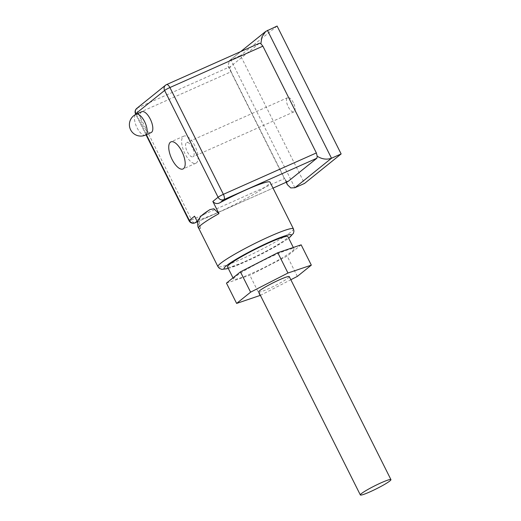 <?xml version="1.0" encoding="UTF-8"?>
<svg xmlns="http://www.w3.org/2000/svg" width="521" height="521" viewBox="0 0 521 521"><rect width="100%" height="100%" fill="white"/><g stroke="black" fill="none" stroke-linecap="round" stroke-linejoin="round"><path stroke-width="0.39" stroke-dasharray="2.6 1.95" d="M141.855 111.715A11.41 4.722 -114 0 0 142.715 125.183A11.41 4.722 -114 0 0 151.136 132.562M194.789 145.717A14.829 6.141 -114 0 0 183.835 136.131A14.829 6.141 -114 0 0 184.948 153.643A14.829 6.141 -114 0 0 195.903 163.229A14.829 6.141 -114 0 0 194.789 145.717M192.438 147.606A7.756 3.211 -114 0 0 186.713 142.591A7.756 3.211 -114 0 0 187.3 151.754A7.756 3.211 -114 0 0 193.024 156.769A7.756 3.211 -114 0 0 192.438 147.606M293.382 102.676A7.756 3.211 -114 0 0 287.657 97.661A7.756 3.211 -114 0 0 288.237 106.818A7.756 3.211 -114 0 0 293.968 111.833A7.756 3.211 -114 0 0 293.382 102.676M258.676 291.942A17.115 1.7 153.4 0 0 271.467 287.397A17.115 1.7 153.4 0 0 288.211 277.947A17.115 1.7 153.4 0 0 289.279 276.618M275.01 254.964A33.767 3.354 153.4 0 0 233.616 279.1A33.767 3.354 153.4 0 0 252.62 273.004A33.767 3.354 153.4 0 0 294.007 248.862A33.767 3.354 153.4 0 0 275.01 254.964M227.521 266.921A33.767 3.354 153.4 0 0 246.518 260.819A33.767 3.354 153.4 0 0 287.911 236.684M198.625 228.068A42.214 4.194 153.4 0 0 200.65 228.367L197.713 222.493M194.554 216.182C196.117 218.905 197.563 220.096 198.879 219.764A42.214 4.194 153.4 0 0 218.306 212.327A42.214 4.194 153.4 0 0 270.041 182.148M260.383 295.348L290.842 279.738M294.886 187.736L230.842 59.837L240.481 55.552L304.524 183.444M277.1 26.05L240.481 55.552M259.341 43.315L230.595 66.48L137.616 107.867L166.368 84.702L259.341 43.315M231.109 71.755L284.583 178.54L191.611 219.927L138.137 113.142L231.109 71.755L229.976 68.59L230.595 66.48M200.65 228.367C198.521 220.832 199.263 216.436 202.877 215.173L209.95 209.585M226.466 283.124L249.839 275.244L287.182 256.098L301.158 244.837M297.348 276.397L287.182 256.098M260.005 295.544L249.839 275.244M267.455 30.342L229.266 60.788L228.081 66.232L229.976 68.59M288.133 181.38L286.322 181.113L286.504 182.129M286.322 181.113L284.583 178.54M145.444 135.095A11.41 4.722 66 0 1 137.023 127.717A11.41 4.722 66 0 1 135.721 114.522A11.41 4.722 66 0 1 136.163 114.249M293.421 228.843A42.214 4.194 -26.6 0 1 241.685 259.015A42.214 4.194 -26.6 0 1 217.941 266.641M228.263 268.4A37.649 3.745 153.4 0 0 245.228 261.855A37.649 3.745 153.4 0 0 288.647 238.162M198.879 219.764L197.075 221.223M197.355 221.783L273.024 188.101L197.368 221.809M136.17 114.242L146.401 134.665M202.877 215.173A33.084 3.289 -26.6 0 1 208.589 210.575M166.544 84.597A4.565 1.889 -114 0 0 166.368 84.702A4.565 4.129 -128.9 0 0 165.535 85.21M189.045 220.748A4.565 0.456 -26.6 0 0 191.611 219.927A4.565 1.889 -114 0 0 194.978 222.877M136.789 108.368A4.565 4.129 -128.9 0 1 137.616 107.867A4.565 1.889 66 0 0 138.137 113.142A4.565 0.456 -26.6 0 1 135.571 113.969M228.309 268.491L245.052 261.965L259.23 255.251L281.972 242.753L288.693 238.253M183.835 136.131L170.934 141.875M287.657 97.661L186.713 142.591M233.616 279.1L232.998 277.862M294.007 248.862L293.316 247.482M293.968 111.833L193.024 156.769M195.903 163.229L182.995 168.973M228.081 66.232L286.192 182.272M240.669 51.599L229.266 60.788M146.023 134.835L135.799 114.418"/><path stroke-width="0.78" d="M151.136 132.562A11.41 4.722 -114 0 0 150.276 119.088A11.41 4.722 -114 0 0 141.855 111.715L136.163 114.249A11.41 4.722 66 0 1 144.584 121.621A11.41 4.722 66 0 1 145.887 134.822A11.41 4.722 66 0 1 145.444 135.095L151.136 132.562M181.881 151.461A14.829 6.141 -114 0 0 170.934 141.875A14.829 6.141 -114 0 0 172.047 159.387A14.829 6.141 -114 0 0 182.995 168.973A14.829 6.141 -114 0 0 181.881 151.461M361.405 493.621A17.115 1.7 153.4 0 0 360.337 494.95A17.115 1.7 153.4 0 0 373.121 490.404A17.115 1.7 153.4 0 0 389.864 480.955A17.115 1.7 153.4 0 0 390.939 479.626A17.115 1.7 153.4 0 0 378.148 484.172A17.115 1.7 153.4 0 0 361.405 493.621M390.939 479.626L289.279 276.618A17.115 1.7 153.4 0 0 276.495 281.164A17.115 1.7 153.4 0 0 259.751 290.614A17.115 1.7 153.4 0 0 258.676 291.942L360.337 494.95M293.316 247.482L287.911 236.684A33.767 3.354 153.4 0 0 268.908 242.779A33.767 3.354 153.4 0 0 227.521 266.921L232.998 277.862M246.296 189.774A42.214 4.194 153.4 0 0 220.181 202.604C217.361 204.154 214.919 203.77 212.848 201.445L218.95 213.623A42.214 4.194 153.4 0 0 198.625 228.068L217.941 266.641A42.214 4.194 -26.6 0 1 269.676 236.469A42.214 4.194 -26.6 0 1 293.421 228.843L270.041 182.148A42.214 4.194 153.4 0 0 246.296 189.774M197.713 222.493L194.554 216.182L189.331 220.396L146.401 134.665M290.842 279.738L297.348 276.397L311.324 265.137L287.957 273.024L250.608 292.164L236.632 303.424L260.383 295.348M288.133 181.38L273.037 188.127L288.133 181.38L316.879 158.221L223.906 199.608L220.181 202.604M212.848 201.445L218.078 197.238L164.603 90.452A4.565 0.456 -26.6 0 1 169.911 87.548L223.385 194.326L316.358 152.94L262.884 46.161L169.911 87.548A4.565 1.889 -114 0 0 166.544 84.597L259.51 43.21L260.865 43.705L261.946 36.874L265.717 31.423L277.1 26.05L341.144 153.942L331.499 158.234L294.886 187.736L304.524 183.444L341.144 153.942M198.625 228.068C197.42 227.247 197.472 220.383 198.514 219.745L200.37 216.899C201.334 215.746 203.099 213.949 209.95 209.585L213.897 208.771L218.95 213.623M311.324 265.137L301.158 244.837L277.791 252.724L240.441 271.864L226.466 283.124L236.632 303.424M287.957 273.024L277.791 252.724M250.608 292.164L240.441 271.864M286.504 182.129L287.377 184.642L290.731 187.931L294.886 187.736M316.358 152.94L317.211 156.228C321.945 159.205 326.713 159.875 331.499 158.234L267.455 30.342M317.211 156.228L316.879 158.221M260.865 43.705L262.884 46.161M288.647 238.162A37.649 3.745 153.4 0 0 270.197 241.744A37.649 3.745 153.4 0 0 232.405 261.562A37.649 3.745 153.4 0 0 228.263 268.4M197.075 221.223L195.154 222.767L197.355 221.783M166.544 84.597A4.565 4.565 0 0 0 165.535 85.21A4.565 4.129 -128.9 0 0 164.603 90.452L135.857 113.611L136.17 114.242M223.906 199.608A4.565 1.889 -114 0 0 223.385 194.326A4.565 0.456 -26.6 0 0 218.078 197.238A4.565 4.129 51.1 0 0 223.906 199.608M195.154 222.767A4.565 4.129 -128.9 0 1 189.331 220.396A4.565 0.456 -26.6 0 0 189.045 220.748A4.565 4.565 0 0 0 194.978 222.877A4.565 1.889 -114 0 0 195.154 222.767M135.799 114.418L135.571 113.969A4.565 0.456 -26.6 0 1 135.857 113.611A4.565 4.129 -128.9 0 1 136.789 108.368L165.535 85.21M136.163 114.249A11.41 11.41 0 0 0 130.602 129.781A11.41 11.41 0 0 0 145.444 135.095M217.941 266.641L219.387 268.38L221.855 269.403L228.309 268.491M286.192 182.272L287.377 184.642M265.717 31.423L240.669 51.599M194.978 222.877L197.368 221.809M189.045 220.748L146.023 134.835M136.789 108.368A4.565 4.565 0 0 0 135.571 113.969M288.693 238.253L293.414 233.382L293.948 231.05L293.421 228.843"/></g></svg>
